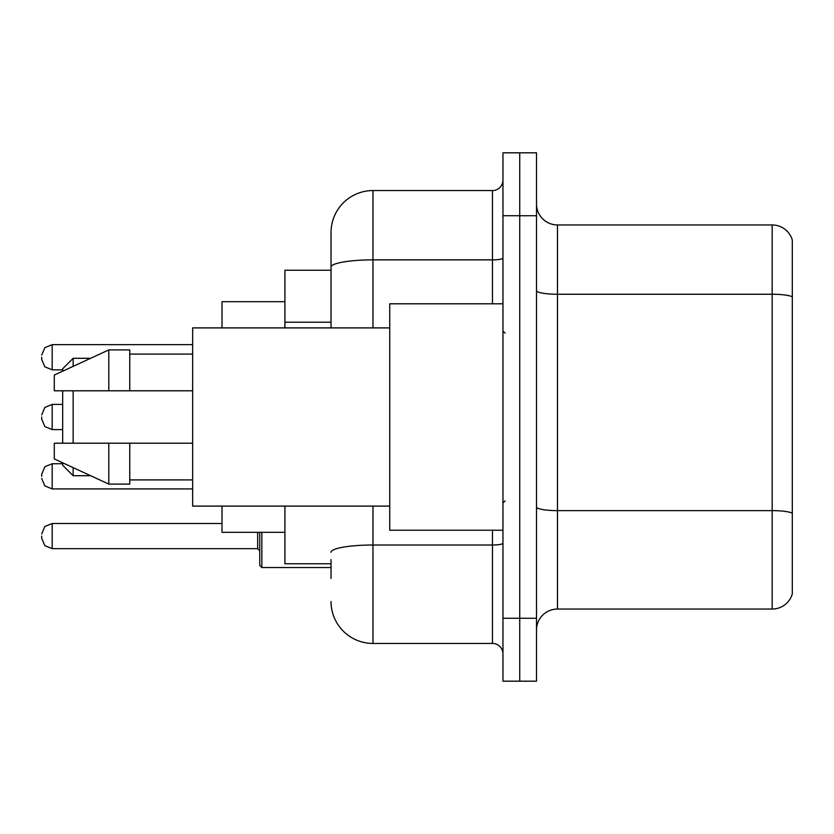<?xml version="1.0" encoding="UTF-8"?>
<svg xmlns="http://www.w3.org/2000/svg" width="834" height="834" viewBox="0 0 834 834"><rect width="100%" height="100%" fill="white"/><g stroke="black" fill="none" stroke-linecap="round" stroke-linejoin="round"><path stroke-width="1.25" d="M331.035 307.538L331.035 267.151L331.035 270.237L284.915 270.237L284.915 327.898M331.035 563.763L284.915 563.763L284.915 506.102M331.035 578.442L331.035 559.572M502.965 618.275L502.965 681.18L519.738 681.18L519.738 618.275L519.738 681.18L536.512 681.18L536.512 618.275L519.738 618.275L519.738 215.725L519.738 618.275L502.965 618.275L502.965 215.725L519.738 215.725L519.738 152.82L519.738 215.725L536.512 215.725L536.512 618.275M536.512 215.725L536.512 152.82L502.965 152.82L502.965 215.725M372.975 506.102L372.975 643.441L492.477 643.441L492.477 530.216M331.035 327.898L331.035 232.498A41.929 41.929 0 0 1 372.975 190.559L492.477 190.559A10.488 10.488 0 0 0 502.965 180.081M331.035 232.498L331.035 255.558M502.965 653.919A10.488 10.488 0 0 0 492.477 643.441M372.975 643.441A41.929 41.929 0 0 1 331.035 601.502M536.512 630.024A20.965 20.965 0 0 1 557.477 609.049L772.169 609.049L772.169 224.951L557.477 224.951A20.965 20.965 0 0 1 536.512 203.976A20.965 20.965 0 0 0 557.477 224.951L557.477 609.049M792.3 240.046A20.965 20.965 0 0 0 772.169 224.951A20.965 20.965 0 0 1 792.3 240.046L792.3 593.954A20.965 20.965 0 0 1 772.169 609.049M792.3 297.165L792.3 525.191M62.665 390.792L62.665 443.208M62.665 462.807L62.665 465.226L73.152 475.703L90.625 475.703M73.152 390.792L73.152 443.208M73.152 467.645L73.152 475.703M222.011 506.102L222.011 532.311L284.915 532.311M284.915 301.689L222.011 301.689L222.011 327.898M62.665 371.193L62.665 368.774L73.152 358.297L73.152 366.355M502.965 303.784L389.739 303.784L389.739 530.216L502.965 530.216M389.739 327.898L192.654 327.898L192.654 506.102L389.739 506.102M108.795 390.792L54.283 390.792L54.283 375.071L108.795 349.905L108.795 390.792L192.654 390.792M108.795 349.905L129.76 349.905L129.76 390.792M192.654 443.208L129.76 443.208L129.76 484.095L108.795 484.095L108.795 443.208L54.283 443.208L54.283 458.929L108.795 484.095M54.283 443.208L68.159 443.208M129.76 443.208L108.795 443.208M41.7 476.339L41.7 474.244L41.7 476.339M261.845 532.311L261.845 567.537L259.749 565.442L259.749 532.311M41.7 536.085L41.7 538.191L41.7 536.085M41.7 357.244L41.7 359.339L41.7 357.244M41.7 417L41.7 419.095L41.7 417M331.035 322.216L284.915 322.216M502.965 543.184A10.488 1.824 0 0 1 492.477 545.009L372.975 545.009A41.929 7.277 180 0 0 331.035 552.296M372.975 190.559L372.975 259.864L492.477 259.864L492.477 190.559M331.035 267.151A41.929 7.277 180 0 1 372.975 259.864L372.975 327.898M492.477 303.784L492.477 259.864A10.488 1.824 0 0 0 502.965 258.04M792.3 296.873A20.965 3.638 180 0 0 772.169 294.246L557.477 294.246A20.965 3.638 -0 0 1 536.512 290.607M792.3 513.244A20.965 3.638 180 0 0 772.169 510.627L557.477 510.627A20.965 3.638 0 0 1 536.512 506.978M41.7 474.244L44.828 466.769L52.188 463.756L44.828 466.769L41.7 474.244L44.828 466.769L52.188 463.756L52.188 488.912L44.828 485.899L41.7 478.435L44.828 485.899L52.188 488.912L192.654 488.912M41.7 533.989L44.828 526.525L52.188 523.512L52.188 548.668L257.654 548.668L257.654 532.311M192.654 344.661L52.188 344.661L52.188 369.827L44.828 366.814L41.7 359.339M62.665 404.417L52.188 404.417L52.188 429.583L44.828 426.57L41.7 419.095M73.152 358.297L90.625 358.297M505.06 333.131L502.965 331.035M129.76 354.096L192.654 354.096M129.76 479.904L192.654 479.904M505.06 500.869L502.965 502.965M52.188 463.756L62.665 463.756M52.188 488.912L44.828 485.899L41.7 478.435M257.654 548.668L259.749 550.763M52.188 523.512L222.011 523.512M261.845 567.537L331.035 567.537M52.188 548.668L44.828 545.655L41.7 538.191M52.188 369.827L62.665 369.827M52.188 344.661L44.828 347.674L41.7 355.148M52.188 429.583L62.665 429.583M52.188 404.417L44.828 407.43L41.7 414.905"/></g></svg>
